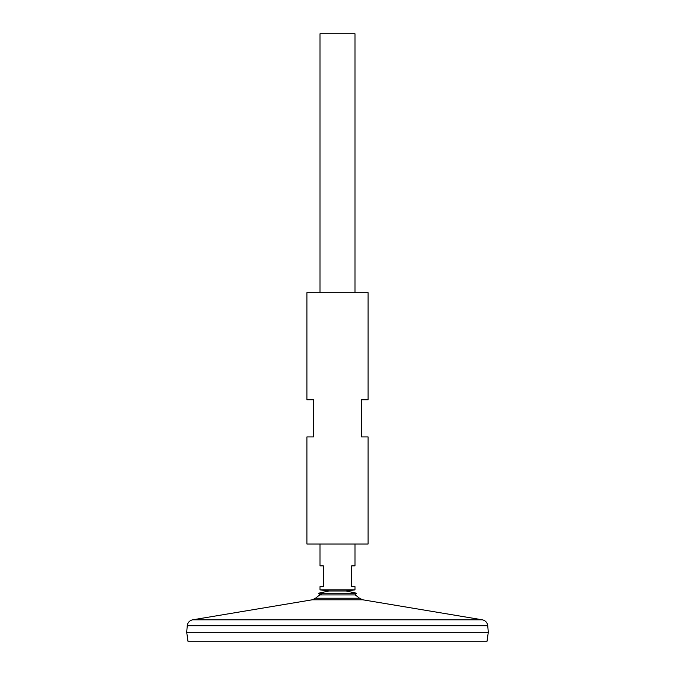 <?xml version="1.0" encoding="UTF-8"?>
<svg xmlns="http://www.w3.org/2000/svg" width="675" height="675" viewBox="0 0 675 675"><rect width="100%" height="100%" fill="white"/><g stroke="black" fill="none" stroke-linecap="round" stroke-linejoin="round"><path stroke-width="1.01" d="M315.529 598.236L312.247 599.797L362.753 599.797L359.471 598.236L315.529 598.236A33.067 33.067 0 0 1 323.047 593.198M187.253 625.733L186.713 632.289L187.971 641.25L487.029 641.25L488.287 632.315L186.739 632.315L488.287 632.315L487.747 625.733L187.253 625.733C187.718 622.519 189.54 620.536 192.704 619.802L482.296 619.802L362.753 599.797M354.983 292.705L354.983 33.75L320.017 33.75L320.017 292.705M354.983 544.008L354.983 565.861L351.7 565.861L351.7 586.617L354.983 586.617L354.983 589.899L320.017 589.899L320.017 586.617L323.3 586.617L323.3 565.861L320.017 565.861L320.017 544.008M359.471 598.236A33.067 33.067 0 0 0 355.033 594.911L319.967 594.911L318.6 593.198L328.978 590.988M355.033 594.911L356.4 593.198L318.6 593.198M368.094 292.705L306.906 292.705L306.906 399.777L313.462 399.777L313.462 436.928L306.906 436.928L306.906 544.008L368.094 544.008L368.094 436.928L361.538 436.928L361.538 399.777L368.094 399.777L368.094 292.705M312.247 599.797L192.704 619.802M487.747 625.733C487.282 622.519 485.46 620.536 482.296 619.802M356.4 593.198L346.056 590.988L354.983 589.899M328.944 590.988L320.017 589.899M346.022 590.988L328.531 590.988"/></g></svg>

